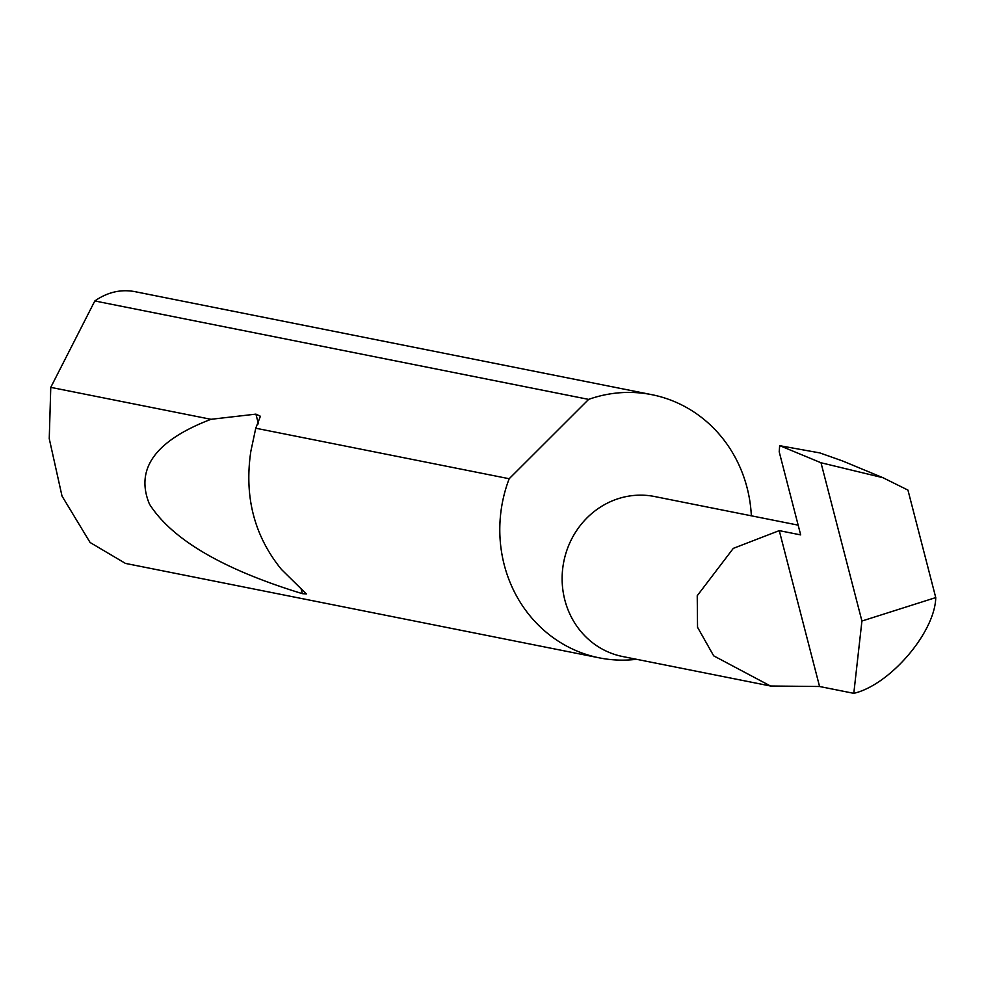 <?xml version="1.0" encoding="UTF-8"?>
<svg xmlns="http://www.w3.org/2000/svg" width="985" height="985" viewBox="0 0 985 985"><rect width="100%" height="100%" fill="white"/><g stroke="black" fill="none" stroke-linecap="round" stroke-linejoin="round"><path stroke-width="1.48" d="M751.346 515.808A134.182 125.526 101.3 0 0 651.885 394.69L135.364 291.732A134.182 125.526 101.3 0 0 135.007 291.659C121.857 289.184 109.261 291.757 97.195 299.366L94.819 300.967L50.764 387.364L49.25 438.657L62.006 496.046L90.103 542.501L125.452 563.408L599.422 657.882A134.182 125.526 101.3 0 0 636.544 659.297M255.755 428.216L250.855 451.241C244.071 496.575 254.253 535.963 281.414 569.392L306.347 593.943L302.346 593.659C222.905 569.355 171.944 539.497 149.437 504.086C134.933 468.86 155.433 440.59 210.975 419.302L255.915 414.131L260.397 416.261L255.755 428.216L509.183 478.735A134.182 125.526 101.3 0 0 599.422 657.882M50.764 387.364L210.975 419.302M651.885 394.69A134.182 125.526 101.3 0 0 592.502 398.088A134.182 125.526 101.3 0 0 588.636 399.393L94.819 300.967M779.258 530.632L733.308 548.362L697.232 595.728L697.54 627.273L713.682 655.838L770.492 686.003L819.569 686.508L779.258 530.632L800.682 534.904L779.209 451.832L779.664 445.676L819.84 452.915L842.397 460.894L882.966 477.713L820.997 462.753L780.009 445.762M770.492 686.003L622.705 656.539A81.583 76.313 -78.7 0 1 562.152 580.916A81.583 76.313 -78.7 0 1 618.494 498.595A81.583 76.313 -78.7 0 1 654.594 496.526L798.158 525.14M820.997 462.753L861.924 621.03L935.75 597.587C935.036 632.321 889.96 684.969 853.798 693.341L819.569 686.508M935.75 597.587L907.948 490.099L882.966 477.713M861.924 621.03L853.798 693.341M509.183 478.735L588.636 399.393M255.915 414.131L258.427 423.833M301.09 588.808L302.346 593.659"/></g></svg>
